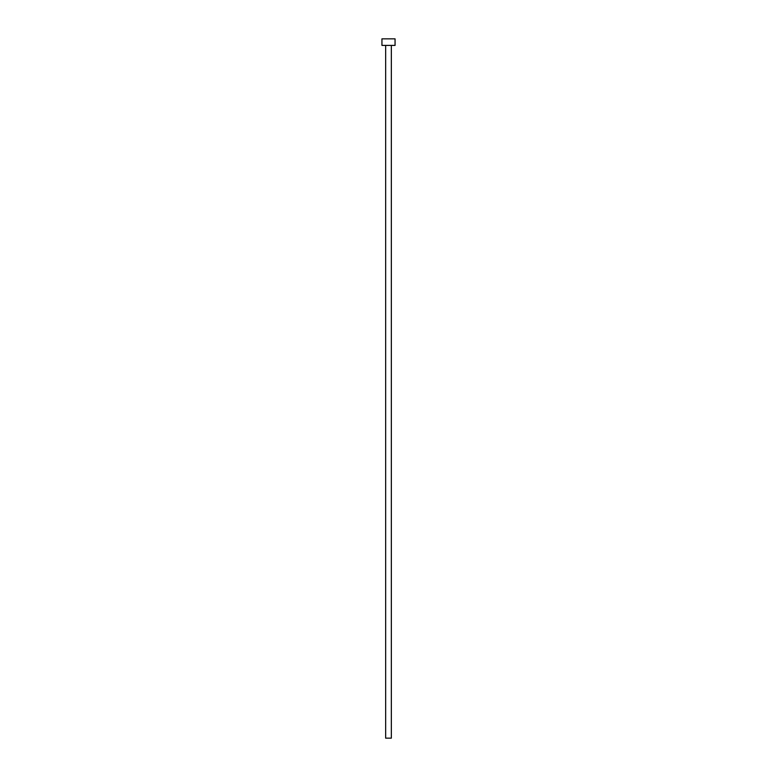 <?xml version="1.0" encoding="UTF-8"?>
<svg xmlns="http://www.w3.org/2000/svg" width="777" height="777" viewBox="0 0 777 777"><rect width="100%" height="100%" fill="white"/><g stroke="black" fill="none" stroke-linecap="round" stroke-linejoin="round"><path stroke-width="0.58" stroke-dasharray="3.88 2.91" d="M391.346 45.406L385.654 45.406L391.346 45.406M381.944 45.406L395.056 45.406M381.944 38.85L395.056 38.85M385.654 738.15L391.346 738.15"/><path stroke-width="1.17" d="M391.346 45.406L391.346 738.15L385.654 738.15L385.654 45.406M395.056 45.406L381.944 45.406L381.944 38.85L395.056 38.85L395.056 45.406"/></g></svg>
